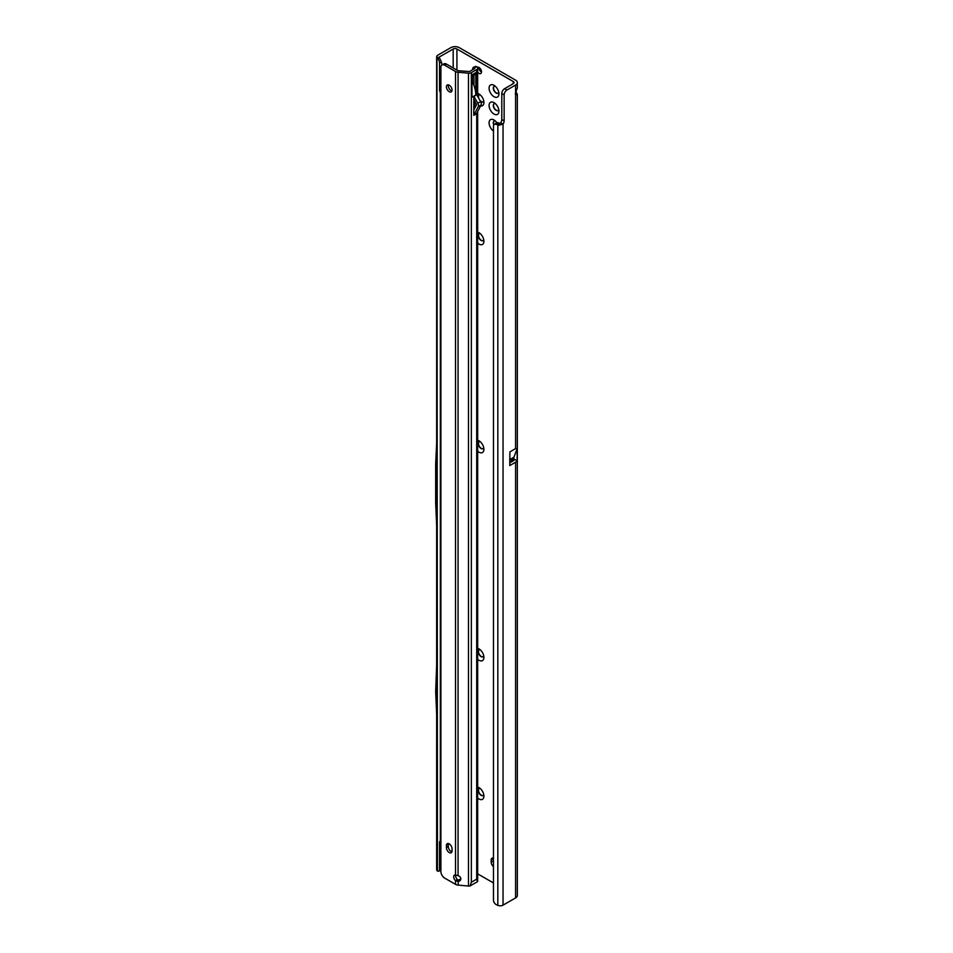 <?xml version="1.0" encoding="UTF-8"?>
<svg xmlns="http://www.w3.org/2000/svg" width="953" height="953" viewBox="0 0 953 953"><rect width="100%" height="100%" fill="white"/><g stroke="black" fill="none" stroke-linecap="round" stroke-linejoin="round"><path stroke-width="1.43" d="M477.667 787.071A6.969 4.026 60 0 1 478.99 787.619A6.969 4.026 60 0 1 483.91 796.16A6.969 4.026 60 0 1 478.99 798.995A6.969 4.026 60 0 1 477.667 798.03M480.193 788.488A3.979 2.299 -120 0 0 479.109 788.643A3.979 2.299 -120 0 0 478.501 791.836A3.979 2.299 -120 0 0 481.098 795.338A3.979 2.299 -120 0 0 483.088 795.541A3.979 2.299 -120 0 0 483.767 794.671M477.667 648.338A6.969 4.026 60 0 1 478.99 648.898A6.969 4.026 60 0 1 483.91 657.427A6.969 4.026 60 0 1 478.99 660.274A6.969 4.026 60 0 1 477.667 659.309M480.193 649.755A3.979 2.299 -120 0 0 479.109 649.91A3.979 2.299 -120 0 0 478.501 653.103A3.979 2.299 -120 0 0 481.098 656.617A3.979 2.299 -120 0 0 483.088 656.808A3.979 2.299 -120 0 0 483.767 655.95M477.667 440.25A6.969 4.026 60 0 1 478.99 440.798A6.969 4.026 60 0 1 483.91 449.339A6.969 4.026 60 0 1 478.99 452.187A6.969 4.026 60 0 1 477.667 451.222M480.193 441.668A3.979 2.299 -120 0 0 479.109 441.823A3.979 2.299 -120 0 0 478.501 445.015A3.979 2.299 -120 0 0 481.098 448.518A3.979 2.299 -120 0 0 483.088 448.72A3.979 2.299 -120 0 0 483.767 447.862M477.667 232.163A6.969 4.026 60 0 1 478.99 232.711A6.969 4.026 60 0 1 483.91 241.24A6.969 4.026 60 0 1 478.99 244.087A6.969 4.026 60 0 1 477.667 243.122M480.193 233.58A3.979 2.299 -120 0 0 479.109 233.735A3.979 2.299 -120 0 0 478.501 236.928A3.979 2.299 -120 0 0 481.098 240.43A3.979 2.299 -120 0 0 483.088 240.632A3.979 2.299 -120 0 0 483.767 239.763M477.667 93.43A6.969 4.026 60 0 1 478.99 93.978L478.99 93.978A6.969 4.026 60 0 1 483.91 102.519A6.969 4.026 60 0 1 480.586 105.974M480.193 94.847A3.979 2.299 -120 0 0 479.109 95.002A3.979 2.299 -120 0 0 478.37 97.706M480.383 101.185A3.979 2.299 -120 0 0 481.098 101.709A3.979 2.299 -120 0 0 483.088 101.9A3.979 2.299 -120 0 0 483.767 101.042M493.999 114.038A6.969 4.026 60 0 1 489.08 105.497A6.969 4.026 60 0 1 493.999 102.65L493.999 102.65A6.969 4.026 60 0 1 498.931 111.191A6.969 4.026 60 0 1 493.999 114.038M495.215 103.52A3.979 2.299 -120 0 0 494.119 103.674A3.979 2.299 -120 0 0 493.511 106.867A3.979 2.299 -120 0 0 496.12 110.369A3.979 2.299 -120 0 0 498.109 110.572A3.979 2.299 -120 0 0 498.776 109.714M493.999 96.694A6.969 4.026 60 0 1 489.08 88.152A6.969 4.026 60 0 1 493.999 85.317L493.999 85.317A6.969 4.026 60 0 1 498.931 93.847A6.969 4.026 60 0 1 493.999 96.694M495.215 86.175A3.979 2.299 -120 0 0 494.119 86.33A3.979 2.299 -120 0 0 493.511 89.522A3.979 2.299 -120 0 0 496.12 93.037A3.979 2.299 -120 0 0 498.109 93.227A3.979 2.299 -120 0 0 498.776 92.37M493.475 131.037A6.969 4.026 60 0 1 489.08 122.544A6.969 4.026 60 0 1 493.999 119.995L493.999 119.995A6.969 4.026 60 0 1 496.894 122.746M495.215 120.864A3.979 2.299 -120 0 0 494.119 121.019A3.979 2.299 -120 0 0 493.821 125.034M477.667 72.154A3.586 2.073 -120 0 0 478.99 73.333A3.586 2.073 -120 0 0 480.777 73.512A3.586 2.073 -120 0 0 481.325 70.641A3.586 2.073 -120 0 0 478.99 67.484A3.586 2.073 -120 0 0 477.25 67.27M478.799 67.389A3.586 2.073 -120 0 0 481.336 71.975A3.586 2.073 -120 0 0 481.515 72.083M479.228 788.584A3.979 2.299 -120 0 0 478.763 791.8A3.979 2.299 -120 0 0 481.336 795.207A3.979 2.299 -120 0 0 483.207 795.469M479.228 649.851A3.979 2.299 -120 0 0 478.763 653.079A3.979 2.299 -120 0 0 481.336 656.474A3.979 2.299 -120 0 0 483.207 656.736M479.228 441.763A3.979 2.299 -120 0 0 478.763 444.991A3.979 2.299 -120 0 0 481.336 448.386A3.979 2.299 -120 0 0 483.207 448.649M479.228 233.676A3.979 2.299 -120 0 0 478.763 236.892A3.979 2.299 -120 0 0 481.336 240.299A3.979 2.299 -120 0 0 483.207 240.561M494.25 120.96A3.979 2.299 -120 0 0 494.011 124.795M494.25 103.615A3.979 2.299 -120 0 0 493.785 106.843A3.979 2.299 -120 0 0 496.346 110.238A3.979 2.299 -120 0 0 498.216 110.5M479.228 94.943A3.979 2.299 -120 0 0 479.002 98.79M479.764 100.113A3.979 2.299 -120 0 0 481.336 101.566A3.979 2.299 -120 0 0 483.207 101.828M494.25 86.27A3.979 2.299 -120 0 0 493.785 89.499A3.979 2.299 -120 0 0 496.346 92.894A3.979 2.299 -120 0 0 498.216 93.156M500.694 122.758L497.835 125.01L496.656 124.498A3.979 2.597 -127.5 0 0 494.238 124.593A3.979 2.597 -127.5 0 0 493.475 126.368L493.475 900.204A3.979 2.597 -127.5 0 0 496.656 904.838L497.835 905.35A3.979 2.299 0 0 0 503.041 905.136L515.597 897.893A5.968 3.443 0 0 0 517.336 895.463L517.336 94.49L515.597 94.883A3.979 2.299 -60 0 1 515.597 92.536L517.336 88.045L517.336 82.601A5.968 3.443 180 0 1 515.597 85.043L506.948 90.023A3.979 2.299 120 0 0 504.137 94.907L504.137 120.912A3.979 2.299 -60 0 1 503.041 124.116L500.694 122.758A3.979 2.299 -60 0 0 501.79 119.566L501.79 93.549A3.979 2.299 120 0 1 504.613 88.677L513.25 83.685A2.656 1.537 180 0 0 514.024 82.601A2.656 1.537 180 0 0 513.25 81.517L456.928 49.008A2.656 1.537 180 0 0 453.175 49.008L453.175 67.973M493.475 858.093A3.979 2.299 -120 0 0 492.01 858.141A3.979 2.299 -120 0 0 491.188 859.963L491.188 862.131A3.979 2.299 -120 0 0 493.475 866.646M477.667 873.841L493.475 882.966M515.99 91.726L517.336 94.49M509.76 461.335L509.891 451.901L515.597 448.601L517.122 448.827L517.122 460.692A5.968 3.443 180 0 1 515.597 462.205L515.597 897.893M509.879 461.169L513.655 458.989A2.656 1.537 180 0 1 514.024 459.763A2.656 1.537 180 0 1 513.25 460.847L509.76 462.86M509.891 451.901L509.76 465.576L515.597 462.205M453.175 49.008L439.214 57.061L439.297 57.752M517.336 82.601A5.968 3.443 180 0 0 515.597 80.159L459.275 47.65A5.968 3.443 180 0 0 450.829 47.65L437.808 55.167A3.979 2.299 180 0 0 436.653 56.787A3.979 2.299 180 0 0 436.95 57.668L439.095 57.156L441.537 62.148L441.93 64.983M436.653 56.787L436.653 869.648A3.979 2.299 0 0 0 436.95 870.518L437.451 871.006A3.979 1.954 -113.5 0 0 438.725 871.185A3.979 1.954 -113.5 0 0 439.536 869.374L439.536 841.987L440.334 840.725L440.334 92.894L439.536 90.404L439.536 63.017A3.979 1.954 -113.5 0 0 437.451 58.204L439.059 57.49M439.536 90.404L440.894 89.808M439.536 841.987L440.894 841.392M437.451 871.006L436.95 57.668M436.653 525.568L435.664 503.22L435.664 464.063L436.653 442.859M499.98 123.521L498.693 125.296A3.979 2.299 180 0 1 497.835 125.01L497.835 905.35M503.041 905.136L503.041 124.116L498.693 125.296M496.656 124.498L498.657 122.961A3.979 2.597 -127.5 0 0 496.239 123.056L494.238 124.593M498.657 122.961L499.837 123.473M436.653 714.142L435.664 691.807L436.653 665.051M513.655 458.989L517.122 460.692M513.917 457.202L509.879 459.537L513.917 457.202L513.917 458.834M517.122 448.827L513.929 457.106M449.232 852.542A3.979 2.299 -120 0 0 451.222 852.732A3.979 2.299 -120 0 0 452.044 850.91L452.044 848.742A3.979 2.299 -120 0 0 450.304 844.739A3.979 2.299 -120 0 0 447.243 843.667A3.979 2.299 -120 0 0 446.421 845.49L446.421 847.658A3.979 2.299 -120 0 0 449.232 852.542M448.41 843.536A3.979 2.299 -120 0 0 448.291 844.406L448.291 846.574A3.979 2.299 -120 0 0 451.114 851.458A3.979 2.299 -120 0 0 451.925 851.791M449.232 85.198A3.979 2.299 -120 0 0 447.243 85.008A3.979 2.299 -120 0 0 446.635 88.2A3.979 2.299 -120 0 0 449.232 91.702A3.979 2.299 -120 0 0 451.222 91.905A3.979 2.299 -120 0 0 451.829 88.712A3.979 2.299 -120 0 0 449.232 85.198M448.41 84.877A3.979 2.299 -120 0 0 451.114 90.618A3.979 2.299 -120 0 0 451.925 90.952M460.835 878.845A3.645 2.942 -164.7 0 0 458.071 875.7L455.51 874.997A3.645 2.109 -120 0 0 454.462 875.128A3.645 2.109 -120 0 0 455.51 880.691L458.071 881.489A3.645 2.942 -164.7 0 0 460.752 879.488A3.645 2.942 -164.7 0 0 460.835 878.845M474.761 101.018L474.761 108.177M460.823 878.69A3.645 2.942 -164.7 0 1 460.573 879.011L458.464 880.072L458.071 885.099A4.646 2.68 180 0 1 455.51 884.348L444.646 878.07A5.313 3.062 60 0 1 440.894 871.566L440.894 67.377A5.313 3.062 60 0 1 441.989 64.947L443.872 63.863A5.313 3.062 60 0 1 446.516 64.125L457.392 70.403A1.989 1.144 0 0 0 458.488 70.725L469.46 71.57L474.82 68.473L474.439 67.639A2.656 1.31 -113.5 0 0 473.379 67.365A2.656 1.31 -113.5 0 0 472.902 68.056L472.485 69.831M473.915 75.084L473.915 85.353A22.229 12.842 -120 0 0 471.949 80.922M471.949 76.204L474.785 74.56A3.979 2.299 -120 0 0 474.975 74.477A3.979 2.299 -120 0 0 475.797 72.654L475.797 95.038A22.229 12.842 -120 0 0 473.915 85.353M475.797 72.654L471.949 74.87L471.949 97.266L475.797 95.038M477.667 111.501L477.667 881.06A3.324 1.918 180 0 1 477.501 881.668L476.703 879.166L471.342 882.264L471.342 72.654L476.703 69.557A3.324 1.918 0 0 0 477.667 68.211A3.324 1.918 0 0 0 477 67.055L476.56 66.71A2.656 1.31 -113.5 0 0 475.499 66.448L473.379 67.365M473.82 109.964L473.82 115.337A1.322 0.762 60 0 1 473.915 114.92L478.299 106.593A3.324 1.918 -120 0 0 477.834 103.269L473.82 96.241L473.82 109.964L476.595 104.699L473.82 99.398M458.071 885.099L468.471 886.052L468.471 73.19L458.071 72.237L458.071 875.7M455.653 875.045A3.645 2.109 -120 0 0 456.058 877.725L457.285 879.667L455.51 880.691L455.51 884.348M457.285 879.667L458.464 880.072M477.501 881.668L470.043 885.968A3.324 1.918 180 0 1 468.471 886.052M472.366 75.978L472.366 81.744M441.989 64.947A5.313 3.062 60 0 1 444.646 65.209L455.51 71.487A4.646 2.68 0 0 0 458.071 72.237M468.471 73.19A3.324 1.918 0 0 0 471.342 72.654M470.043 885.968L471.342 882.264M473.82 115.337L476.643 113.705A1.322 0.762 60 0 1 476.726 113.3L481.11 104.973A3.324 1.918 -120 0 0 480.646 101.637L476.643 94.609L473.82 96.241M513.25 81.517L513.25 83.685M456.928 70.141L456.928 49.008M513.25 459.227L513.25 460.847M515.597 94.883L515.597 448.601M515.597 85.043L515.597 92.536M493.475 858.641L491.188 859.963M493.475 860.809L491.188 862.131M439.536 63.017L441.537 62.148M439.536 869.374L440.894 868.779M504.137 120.912L501.79 119.566M504.137 94.907L501.79 93.549M506.948 90.023L504.613 88.677M476.703 879.166L476.703 113.359M473.879 96.42L476.691 94.8L476.703 69.557M448.291 846.574L446.421 847.658M448.291 844.406L446.421 845.49M446.516 64.125L444.646 65.209M455.51 874.997L455.51 71.487M474.439 67.639L476.56 66.71M478.299 106.593L481.11 104.973M473.915 114.92L476.726 113.3M477.834 103.269L480.646 101.637M438.725 871.185L440.894 870.244M477.667 68.211L477.667 96.491M474.975 74.477L471.949 76.216"/></g></svg>
